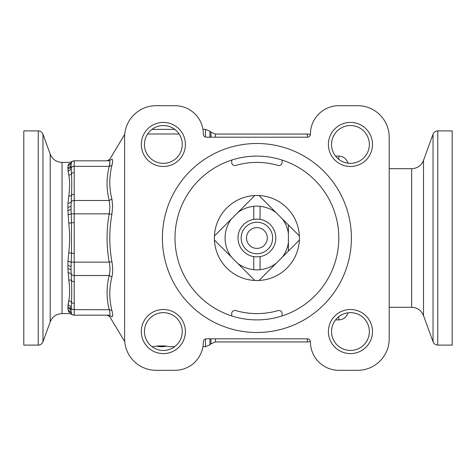 <?xml version="1.0" encoding="UTF-8"?>
<svg xmlns="http://www.w3.org/2000/svg" width="476" height="476" viewBox="0 0 476 476"><rect width="100%" height="100%" fill="white"/><g stroke="black" fill="none" stroke-linecap="round" stroke-linejoin="round"><path stroke-width="0.71" d="M147.608 133.988L179.089 133.988M165.47 346.094L165.47 346.415L164.149 346.415M157.729 346.1L157.729 346.415L157.145 346.266M159.049 346.415L157.729 346.415M152.017 346.677L158.199 345.945L165.005 345.945L169.206 346.677L174.686 346.677M164.149 345.945L164.149 346.635L163.226 346.677L159.049 346.635L159.049 345.945M161.602 345.945L161.602 346.546M166.059 346.266L165.47 346.415M437.771 345.1L452.2 345.1L452.2 130.9L437.771 130.9L437.771 345.1C435.504 344.987 433.922 343.88 433.035 341.786L433.035 134.214C433.922 132.12 435.498 131.013 437.771 130.9M231.699 315.927L231.699 313.601A3.148 3.148 0 0 1 235.733 310.578A75.601 75.601 0 0 0 278.067 310.578A3.148 3.148 0 0 1 282.101 313.601L282.101 315.927L278.948 316.873M282.101 160.073L282.101 162.399A3.148 3.148 0 0 1 278.067 165.422A75.601 75.601 0 0 0 235.733 165.422A3.148 3.148 0 0 1 231.699 162.399L231.699 160.073L234.852 159.127M231.866 315.981L234.852 316.873M281.935 160.019L278.948 159.127M256.897 319.902A81.902 81.902 0 0 0 327.827 197.052A81.902 81.902 0 0 0 185.973 197.052A81.902 81.902 0 0 0 256.897 319.902M256.897 332.498A94.498 94.498 0 0 0 338.739 190.751A94.498 94.498 0 0 0 175.061 190.751A94.498 94.498 0 0 0 256.897 332.498M215.408 338.799L215.408 341.952L307.3 341.952L307.3 338.799L206.501 338.799A3.148 3.148 0 0 0 203.347 341.952A28.352 28.352 0 0 1 175.001 370.298L156.098 370.298A31.499 31.499 0 0 1 124.599 338.799L124.599 137.201A31.499 31.499 0 0 1 156.098 105.702L175.001 105.702A28.352 28.352 0 0 1 203.347 134.048A3.148 3.148 0 0 0 206.501 137.201L307.3 137.201L307.3 134.048L215.408 134.048L215.408 137.201M307.3 338.799A3.148 3.148 0 0 1 310.447 341.952A28.352 28.352 0 0 0 338.799 370.298L357.702 370.298A31.499 31.499 0 0 0 389.201 338.799L389.201 137.201A31.499 31.499 0 0 0 357.702 105.702L338.799 105.702A28.352 28.352 0 0 0 310.447 134.048A3.148 3.148 0 0 1 307.3 137.201M350.449 166.499A22.051 22.051 0 0 1 331.355 133.423A22.051 22.051 0 0 1 369.549 133.423A22.051 22.051 0 0 1 350.449 166.499M163.351 166.499A22.051 22.051 0 0 1 144.252 133.423A22.051 22.051 0 0 1 182.445 133.423A22.051 22.051 0 0 1 163.351 166.499M163.351 353.603A22.051 22.051 0 0 1 144.252 320.526A22.051 22.051 0 0 1 182.445 320.526A22.051 22.051 0 0 1 163.351 353.603M350.449 353.603A22.051 22.051 0 0 1 331.355 320.526A22.051 22.051 0 0 1 369.549 320.526A22.051 22.051 0 0 1 350.449 353.603M205.465 338.977L205.465 346.677L202.954 346.677M433.035 341.786L423.503 315.588C421.29 310.352 417.345 307.585 411.663 307.3L389.201 307.3M350.449 163.351A18.897 18.897 0 0 0 366.817 135A18.897 18.897 0 0 0 334.081 135A18.897 18.897 0 0 0 350.449 163.351M350.449 350.449A18.897 18.897 0 0 0 366.817 322.097A18.897 18.897 0 0 0 334.081 322.097A18.897 18.897 0 0 0 350.449 350.449M163.351 163.351A18.897 18.897 0 0 0 179.72 135A18.897 18.897 0 0 0 146.983 135A18.897 18.897 0 0 0 163.351 163.351M163.351 350.449A18.897 18.897 0 0 0 179.72 322.097A18.897 18.897 0 0 0 146.983 322.097A18.897 18.897 0 0 0 163.351 350.449M348.033 312.803L347.712 313.601C346.07 317.581 343.101 319.682 338.799 319.902L338.799 316.671M67.901 268.47L71.037 269.731L71.489 280.626C71.805 288.551 71.805 295.786 71.489 302.337L71.049 310.078C70.722 308.299 69.674 307.347 67.901 307.21L68.782 300.85C69.889 295.287 69.889 288.337 68.782 280.013L67.901 268.458L67.967 261.175L68.782 252.738C69.889 242.939 69.889 233.115 68.782 223.262L67.901 210.612L67.967 203.502L68.782 195.987C69.889 187.699 69.889 180.755 68.782 175.15L67.901 168.807L67.967 166.041L68.782 163.851C69.889 161.923 69.889 161.923 68.782 163.851A3.148 3.07 30.7 0 0 71.489 162.37L71.037 164.636M68.782 280.013A3.148 1.737 -7.9 0 1 71.489 280.626A3.148 2.225 0 0 0 74.202 281.715L74.202 303.426A3.148 2.225 0 0 1 71.489 302.337A3.148 2.6 11.8 0 0 68.782 300.85L67.967 305.271C69.669 305.431 70.704 306.252 71.085 307.74A3.148 2.225 0 0 0 74.202 309.638L74.202 315.177L107.064 315.177L109.766 316.707L124.73 341.637M109.206 315.172L109.194 315.177C106.368 315.177 106.368 315.177 109.194 315.177C110.2 315.088 110.2 313.244 109.194 309.638C106.368 298.262 106.368 286.879 109.194 275.503C110.2 271.772 110.2 267.322 109.194 262.139C106.368 246.044 106.368 229.956 109.194 213.861L74.202 213.861L74.202 275.503A3.148 2.225 180 0 1 71.085 273.605L67.967 272.498M71.489 313.63A3.148 3.07 149.3 0 0 68.782 312.149C69.889 314.077 69.889 314.077 68.782 312.149C69.889 314.077 69.889 314.077 68.782 312.149L67.901 308.466C69.776 308.674 70.823 309.656 71.049 311.399L71.489 313.63C71.805 314.606 71.805 314.606 71.489 313.63C71.805 314.606 71.805 314.606 71.489 313.63L71.085 312.494A3.148 3.148 0 0 0 74.202 315.177L109.194 315.177L111.896 316.772C109.099 316.689 109.099 316.689 111.896 316.772C109.099 316.689 109.099 316.689 111.896 316.772L112.169 316.713M71.049 311.601L71.049 310.078M67.979 310.019L71.061 312.494M67.901 210.606L71.037 209.47L71.489 222.649L71.489 253.351L71.049 266.53L67.901 265.388M109.944 162.084L109.194 166.362C110.2 162.756 110.2 160.912 109.194 160.823L111.896 159.228C109.099 159.311 109.099 159.311 111.896 159.228C109.099 159.311 109.099 159.311 111.896 159.228C112.901 159.293 112.901 161.406 111.896 165.559C109.099 176.78 109.099 187.943 111.896 199.039L112.651 206.043L111.896 214.331C109.099 230.11 109.099 245.89 111.896 261.669L109.194 262.139L71.085 262.139L67.967 261.181M124.73 134.363L109.777 159.276L107.064 160.823L74.202 160.823L74.202 213.861L71.085 213.861L67.967 214.825M67.901 168.79C69.674 168.653 70.722 167.701 71.037 165.922L71.489 173.663C71.805 180.214 71.805 187.449 71.489 195.374L71.049 206.269L67.901 207.542M111.896 214.331L109.194 213.861L109.95 206.632L109.194 200.497L74.202 200.497A3.148 2.225 180 0 0 71.085 202.395L67.967 203.49M111.896 199.039L109.194 200.497C106.368 189.121 106.368 177.738 109.194 166.362L74.202 166.362A3.148 2.225 180 0 0 71.085 168.26C70.704 169.748 69.669 170.569 67.967 170.729M71.049 164.601L71.049 165.922L71.049 164.601C70.823 166.344 69.776 167.326 67.901 167.534L67.967 166.041M109.254 160.828L74.202 160.823A3.148 3.148 0 0 0 71.085 163.506L71.489 162.37C71.805 161.394 71.805 161.394 71.489 162.37C71.805 161.394 71.805 161.394 71.489 162.37A3.148 3.148 0 0 1 74.202 160.823A3.148 3.148 0 0 0 71.085 163.506L67.967 166.017M68.764 163.875L68.377 164.631M68.02 171.14L68.145 171.997M71.049 269.731L71.049 266.53L71.049 269.731M74.202 253.351L71.489 253.351A3.148 0.613 6.7 0 0 68.782 252.738M74.202 222.649L71.489 222.649A3.148 0.613 -6.7 0 1 68.782 223.262M74.202 194.285A3.148 2.225 180 0 0 71.489 195.374A3.148 1.737 7.9 0 1 68.782 195.987M74.202 172.574A3.148 2.225 180 0 0 71.489 173.663A3.148 2.6 -11.8 0 1 68.782 175.15M111.896 261.669C112.901 267.613 112.901 272.706 111.896 276.961C109.099 288.063 109.099 299.22 111.896 310.441C112.901 314.588 112.901 316.701 111.896 316.772M109.194 160.823C106.368 160.823 106.368 160.823 109.194 160.823M112.033 165.005L112.568 162.06M112.622 161.489L112.622 160.287M74.202 303.426L74.202 309.638L109.224 309.733M112.568 316.028L112.645 315.189M38.229 345.1L23.8 345.1L23.8 130.9L38.229 130.9C40.496 131.013 42.078 132.12 42.965 134.214L42.965 341.786C42.078 343.88 40.496 344.987 38.229 345.1L38.229 130.9M71.049 209.47L71.049 206.269M299.374 235.929L276.015 212.57A31.815 31.815 0 0 0 260.051 206.34L260.051 206.281A31.88 31.88 0 0 0 253.75 206.281L253.75 206.34A31.815 31.815 0 0 0 237.786 212.57L231.467 218.883A31.815 31.815 0 0 0 231.467 257.117L237.786 263.43A31.815 31.815 0 0 0 253.75 269.66L253.75 269.719A31.88 31.88 0 0 0 260.051 269.719L260.051 269.66A31.815 31.815 0 0 0 276.015 263.43L299.374 240.071L299.374 235.929A42.525 42.525 0 0 0 258.974 195.523L276.015 212.57M288.402 251.048L282.333 257.117A31.815 31.815 0 0 0 288.402 242.468L288.402 251.048M276.015 263.43L258.974 280.477L276.015 263.43M299.374 240.071A42.525 42.525 0 0 1 254.827 280.477L237.786 263.43M253.75 269.719L253.75 256.635A18.897 18.897 0 0 1 253.75 219.365L253.75 206.281M231.467 257.117L214.426 240.071L231.467 257.117M254.827 280.477A42.525 42.525 0 0 1 214.426 235.929L231.467 218.883M237.786 212.57L254.827 195.523L237.786 212.57M214.426 235.929A42.525 42.525 0 0 1 258.974 195.523M288.402 233.532A31.815 31.815 0 0 0 282.333 218.883L288.402 224.952L288.402 242.468M260.051 269.719L260.051 256.635A18.897 18.897 0 0 0 260.051 219.365L260.051 206.281M249.549 245.348A10.395 10.395 0 0 1 254.208 227.956A10.395 10.395 0 0 1 266.941 240.689A10.395 10.395 0 0 1 249.549 245.348M260.051 256.57A18.838 18.838 0 0 1 253.75 256.57M253.75 219.43L253.75 219.43A18.838 18.838 0 0 1 260.051 219.43L260.051 219.43M245.765 249.138A15.75 15.75 0 0 0 272.111 242.076A15.75 15.75 0 0 0 252.821 222.786A15.75 15.75 0 0 0 245.765 249.138M205.465 137.023L205.465 129.323L202.954 129.323M411.663 307.3L411.663 168.7L389.201 168.7M338.799 159.329L338.799 156.098L335.568 156.098M210.957 137.201L210.957 132.203L209.922 131.168L209.922 137.201M210.957 338.799L210.957 343.797L210.957 338.799M209.922 338.799L209.922 344.832L210.957 343.797L215.408 341.952M423.503 315.588L423.503 160.412L433.035 134.214M347.712 313.601L347.712 312.851M347.712 163.149L347.712 162.399C346.07 158.419 343.101 156.318 338.799 156.098M67.901 308.466L67.901 307.222M111.896 276.961L109.194 275.503L74.202 275.503L74.202 281.715M71.495 162.364A3.148 3.148 0 0 0 71.085 163.506M111.896 165.559L109.194 166.362M109.194 309.638L111.896 310.441M73.78 315.177L69.609 313.601L62.041 313.601L62.041 162.399C56.364 162.114 52.414 159.353 50.2 154.111L42.965 134.214M62.041 313.601C56.364 313.886 52.414 316.647 50.2 321.889L50.2 154.111M174.769 129.389L151.933 129.389M338.799 319.902L335.568 319.902M205.465 346.677L209.922 344.832M205.465 129.323L209.922 131.168M210.957 132.203L215.408 134.048M423.503 160.412C421.296 165.648 417.345 168.415 411.663 168.7M307.3 134.048L310.435 134.363M307.3 341.952L310.435 341.637M163.226 346.677L159.978 346.677M347.712 162.399L348.033 163.197M73.78 160.823L69.609 162.399L62.041 162.399M50.2 321.889L42.965 341.786"/></g></svg>
